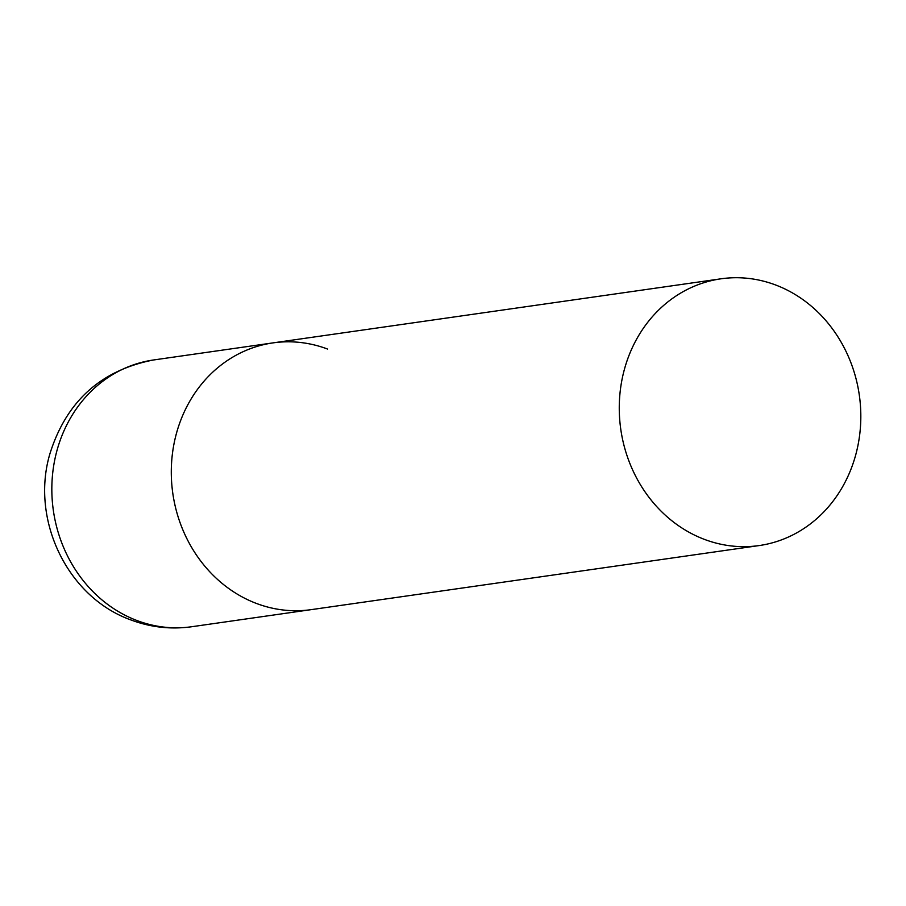 <?xml version="1.0" encoding="UTF-8"?>
<svg xmlns="http://www.w3.org/2000/svg" width="906" height="906" viewBox="0 0 906 906"><rect width="100%" height="100%" fill="white"/><g stroke="black" fill="none" stroke-linecap="round" stroke-linejoin="round"><path stroke-width="1.36" d="M759.126 545.571A134.734 120.475 81.9 0 0 855.479 455.752A134.734 120.475 81.9 0 0 720.972 278.81A134.734 120.475 81.9 0 0 624.608 368.629A134.734 120.475 81.9 0 0 759.126 545.571L191.687 626.737A134.734 120.475 -98.1 0 1 137.089 620.576A134.734 120.475 -98.1 0 1 52.129 479.75A134.734 120.475 -98.1 0 1 153.533 359.976L272.989 342.887A134.734 120.475 81.9 0 0 176.636 432.706A134.734 120.475 81.9 0 0 311.143 609.647A134.734 120.475 -98.1 0 1 256.545 603.487A134.734 120.475 -98.1 0 1 171.585 462.66A134.734 120.475 -98.1 0 1 272.989 342.887A134.734 120.475 -98.1 0 1 327.587 349.059M191.687 626.737C170.951 629.602 150.747 627.36 131.064 619.998C67.101 597.235 30.283 519.376 49.932 453.702C66.353 401.46 100.883 370.214 153.533 359.976M272.989 342.887L720.972 278.81"/></g></svg>
